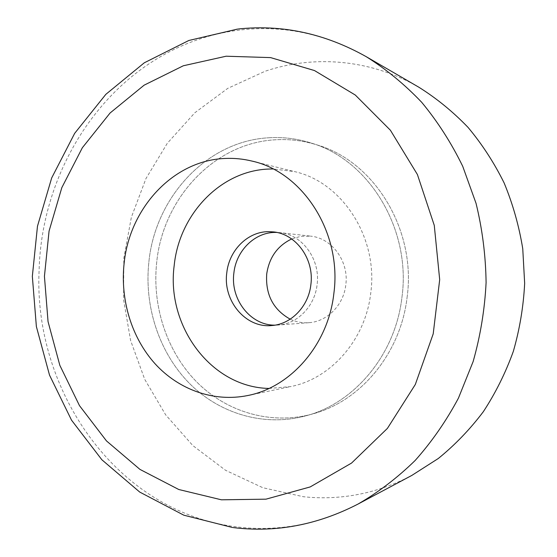 <?xml version="1.0" encoding="UTF-8"?>
<svg xmlns="http://www.w3.org/2000/svg" width="557" height="557" viewBox="0 0 557 557"><rect width="100%" height="100%" fill="white"/><g stroke="black" fill="none" stroke-linecap="round" stroke-linejoin="round"><path stroke-width="0.42" stroke-dasharray="2.79 2.09" d="M269.484 137.732C206.849 140.698 155.229 197.303 148.886 261.867C144.047 306.106 158.863 352.031 188.969 382.931C219.173 413.6 263.976 427.33 306.301 415.717C354.607 402.989 395.352 354.642 401.924 297.48C411.498 228.976 368.838 159.866 311.3 143.072C297.501 138.721 283.562 136.938 269.484 137.732C206.849 140.698 155.229 197.303 148.886 261.867C144.047 306.106 158.863 352.031 188.969 382.931C219.173 413.6 263.976 427.33 306.301 415.717C354.607 402.989 395.352 354.642 401.924 297.48C411.498 228.976 368.838 159.866 311.3 143.072C297.501 138.721 283.562 136.938 269.484 137.732M407.097 297.341C416.545 229.818 374.422 161.676 317.511 145.05C303.864 140.747 290.072 138.978 276.14 139.744C214.153 142.606 162.992 198.452 156.712 262.194C151.922 305.877 166.613 351.216 196.44 381.698C226.358 411.95 270.716 425.451 312.581 413.962C360.358 401.367 400.608 353.681 407.097 297.341C416.545 229.818 374.422 161.676 317.511 145.05C303.864 140.747 290.072 138.978 276.14 139.744C214.153 142.606 162.992 198.452 156.712 262.194C151.922 305.877 166.613 351.216 196.44 381.698C226.358 411.95 270.716 425.451 312.581 413.962C360.358 401.367 400.608 353.681 407.097 297.341M271.607 325.553L278.249 325.044C297.452 323.93 314.789 306.259 317.093 284.718C320.623 259.548 302.416 234.574 279.941 232.652L310.528 236.133L300.766 236.328L291.68 238.96M418.92 87.261C370.586 59.126 313.89 54.76 265.139 71.226L227.785 88.347L194.832 112.765L167.309 143.274L145.969 178.553L131.361 217.265L123.842 258.058L123.577 299.575L130.582 340.445L144.716 379.317L165.645 414.819L192.847 445.586L225.578 470.303L262.827 487.716L303.3 496.712C317.963 498.299 332.759 498.111 347.686 496.148C369.806 493.203 391.181 486.303 411.804 475.434M290.204 319.175C296.164 321.981 302.409 323.151 308.94 322.691C327.189 321.619 343.62 305.069 345.8 284.912C349.135 261.365 331.875 237.971 310.528 236.133M308.94 322.691L278.249 325.044C297.452 323.93 314.789 306.259 317.093 284.718C320.623 259.548 302.416 234.574 279.941 232.652L273.327 231.9M268.996 388.445L290.531 386.607C330.754 378.892 365.503 339.833 370.746 293.093C378.495 237.623 342.061 182.014 294.479 171.584L273.027 168.952M366.234 56.682C327.892 35.14 288.338 26.005 247.573 29.284L242.003 29.806C225.745 31.596 210.01 35.23 194.79 40.717C102.175 73.851 41.49 171.187 39.087 270.751C33.441 390.715 116.455 512.162 236.739 526.88C253.01 528.927 269.47 528.941 286.131 526.929C310.834 523.907 334.806 516.283 358.033 504.064M306.301 415.717L312.581 413.962L306.301 415.717M311.3 143.072L317.511 145.05L311.3 143.072M247.788 395.519L290.531 386.607M252.091 161.105L294.479 171.584M238.333 28.985L237.581 29.068M232.443 527.486L233.167 527.576"/><path stroke-width="0.84" d="M310.869 284.676C314.44 259.158 296.032 233.843 273.327 231.9L268.502 231.656C247.642 231.608 229.045 250.372 226.783 272.839C222.821 300.724 245.567 328.219 271.607 325.553C291.012 324.425 308.543 306.524 310.869 284.676M275.172 232.408C254.528 232.353 236.119 250.866 233.877 273.034C230.222 299.227 250.365 325.455 274.928 325.156C250.365 325.455 230.222 299.227 233.877 273.034C236.119 250.866 254.528 232.353 275.172 232.408L276.627 232.422L275.172 232.408M366.234 56.682C386.21 69.235 404.702 84.448 421.719 102.321C437.649 121.579 451.309 142.891 462.7 166.258L476.033 203.298C482.362 229.212 485.718 255.663 486.094 282.643C484.729 309.601 480.406 335.906 473.13 361.57L458.453 398.102C446.213 421.029 431.772 441.826 415.146 460.486C397.489 477.725 378.447 492.249 358.033 504.064L411.804 475.434L438.296 458.502C454.923 445.008 469.92 429.426 483.288 411.762C495.535 393.068 505.547 372.939 513.324 351.383C519.695 329.243 523.476 306.566 524.659 283.353L522.751 248.728C519.033 225.884 512.823 203.953 504.127 182.94C494.115 162.7 482.09 144.186 468.04 127.386C453.015 111.755 436.646 98.38 418.92 87.261L366.234 56.682C324.982 33.552 282.35 24.32 238.333 28.985M291.68 238.96C277.511 245.783 269.191 257.445 266.719 273.947C265.369 294.583 273.195 309.657 290.204 319.175M333.845 293.595C342.214 232.882 302.959 172.183 252.091 161.105C243.124 158.912 234.114 158.028 225.049 158.46C173.081 160.388 129.461 208.311 124.1 263.538C120.159 299.951 131.598 337.73 155.09 363.798C178.686 389.684 213.756 402.46 247.788 395.519C290.782 387.317 328.191 344.734 333.845 293.595M273.027 168.952L269.156 169.029C220.454 170.533 179.25 214.501 174.202 265.431C166.021 325.657 210.859 387.345 268.996 388.445M226.135 56.215L183.344 65.761L144.145 85.158L110.084 113.001L82.359 147.723L61.82 187.653L49.065 231.085L44.435 276.314L48.048 321.626L59.829 365.315L79.484 405.642L106.464 440.907L139.946 469.398L178.769 489.506L221.421 499.81L265.981 499.169L310.2 486.929L351.551 463.076L387.414 428.382L415.32 384.483L433.207 333.866L439.689 279.663L434.272 225.376L417.409 174.522L390.408 130.247L355.289 95.031L314.496 70.558L270.605 57.608L226.135 56.215M358.033 504.064C317.337 525.007 275.715 532.847 233.167 527.576M237.581 29.068L188.802 40.494L144.298 62.795L105.83 94.349L74.666 133.346L51.69 177.927L37.479 226.205L32.341 276.335L36.372 326.555L49.517 375.119L71.526 420.159L101.875 459.776L139.723 492.068L183.824 515.19L232.443 527.486"/></g></svg>
